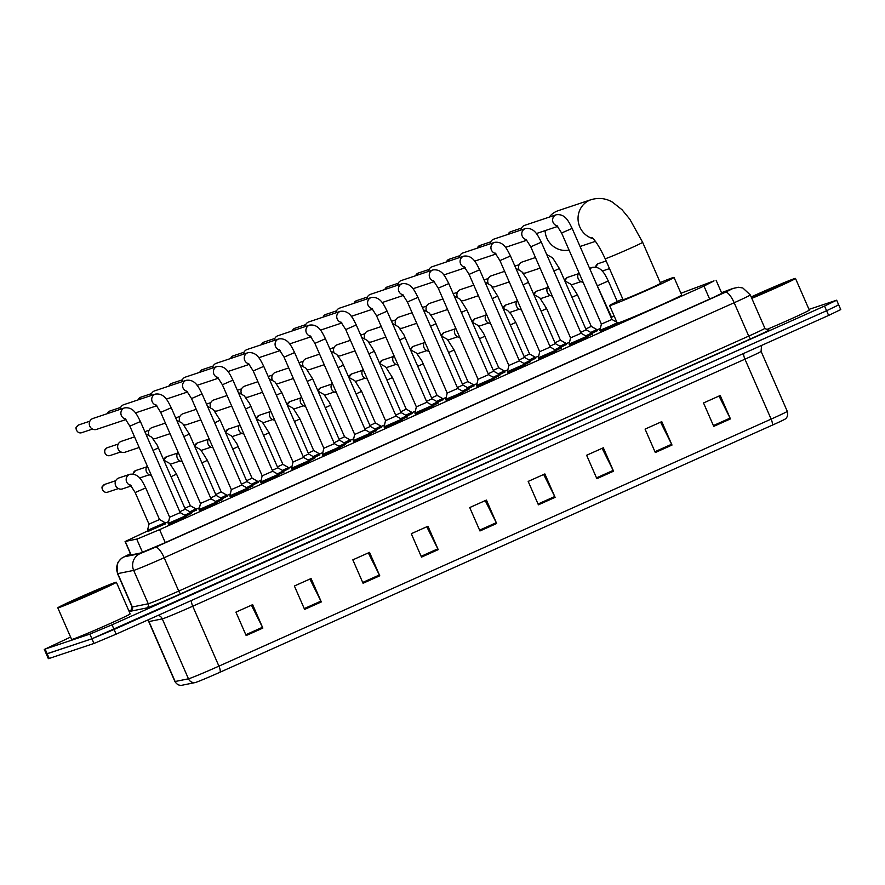 <?xml version="1.0" encoding="UTF-8"?>
<svg xmlns="http://www.w3.org/2000/svg" width="885" height="885" viewBox="0 0 885 885"><rect width="100%" height="100%" fill="white"/><g stroke="black" fill="none" stroke-linecap="round" stroke-linejoin="round"><path stroke-width="1.33" d="M196.393 509.97L191.016 512.725M227.235 496.175L221.847 498.93M258.077 482.38L252.69 485.135M288.908 468.585L283.532 471.329M319.75 454.79L314.363 457.534M350.593 440.984L345.205 443.739M381.424 427.19L376.048 429.944M412.266 413.395L406.879 416.149M443.108 399.6L437.721 402.354M473.94 385.805L468.563 388.559M504.782 372.01L499.394 374.764M535.624 358.215L530.237 360.969M566.466 344.42L561.079 347.174M597.298 330.625L591.91 333.38M165.561 523.765L147.994 531.442M222.146 499.616L216.77 502.359M252.988 485.81L247.601 488.564M283.831 472.015L278.443 474.769M314.662 458.22L309.285 460.974M345.504 444.425L340.117 447.179M376.346 430.63L370.959 433.384M407.177 416.835L401.801 419.59M438.02 403.04L432.632 405.795M468.862 389.245L463.474 392M499.693 375.45L494.317 378.205M530.535 361.655L525.148 364.41M561.378 347.86L555.99 350.615M592.209 334.065L586.832 336.82M191.315 513.411L185.927 516.154M371.257 434.07L353.69 441.748M402.1 420.275L384.533 427.953M247.9 489.25L230.332 496.927M432.931 406.481L415.364 414.158M217.068 503.045L199.501 510.722M340.415 447.865L322.848 455.543M278.742 475.455L261.175 483.133M309.584 461.66L292.017 469.338M463.773 392.686L446.206 400.363M494.615 378.891L477.048 386.568M525.447 365.096L507.879 372.762M556.289 351.301L538.722 358.967M587.131 337.506L569.564 345.172M617.962 323.711L600.395 331.377M186.226 516.84L168.659 524.517M147.751 530.889L125.25 541.465L137.429 538.932L159.588 529.639L703.973 286.098L714.018 280.888L680.941 293.267M600.373 328.412L596.999 329.928M569.531 342.207L566.157 343.723M538.699 356.002L535.314 357.518M507.857 369.797L504.483 371.313M477.015 383.592L473.641 385.108M446.184 397.387L442.799 398.903M415.342 411.182L411.956 412.698M384.499 424.977L381.125 426.493M353.668 438.783L350.283 440.287M322.826 452.578L319.441 454.082M291.984 466.373L288.61 467.877M261.141 480.168L257.767 481.672M230.31 493.963L226.925 495.467M199.468 507.758L196.094 509.262M168.626 521.553L165.252 523.068M130.549 553.988L127.617 555.692L140.704 552.97L162.862 543.678L713.941 297.15L726.054 291.298L721.574 292.835M809.001 309.374L836.657 300.203L824.543 306.055L112.03 624.799L89.872 634.091L45.113 649.081L70.579 637.067M128.911 610.982L132.097 609.555M837.841 305.093L838.703 304.894L840.75 309.573L828.637 315.425L116.123 634.169L93.965 643.461L49.206 658.44L47.159 653.761L46.297 653.971L91.918 638.782L47.159 653.761L45.113 649.081M116.123 634.169L114.076 629.478L91.918 638.782L826.59 310.735L114.076 629.478L112.03 624.799M838.703 304.894L826.59 310.735L838.703 304.894L836.657 300.203M772.273 425.176A6.394 1.914 -114.1 0 0 771.134 419.114A25.565 0.719 -23.6 0 0 787.274 411.315C788.812 417.156 784.929 419.313 785.449 418.87A20.963 0.586 156.4 0 1 772.273 425.176L220.077 672.202A20.963 0.586 156.4 0 1 195.85 682.368A20.963 0.586 156.4 0 1 195.087 682.589L181.768 685.289A20.963 0.586 156.4 0 1 181.691 685.3A20.963 0.586 156.4 0 1 181.624 685.311M703.52 402.963L719.018 396.037L730.07 418.107A5.111 1.527 65.9 0 1 730.446 418.904L720.224 395.495L703.52 402.963L713.753 426.382L730.446 418.904M645.077 429.114L660.575 422.178L671.626 444.248A5.111 1.527 65.9 0 1 672.003 445.055L661.77 421.636L645.077 429.114L655.298 452.523L672.003 445.055M586.622 455.255L602.121 448.33L613.172 470.4A5.111 1.527 65.9 0 1 613.548 471.207L603.327 447.788L586.622 455.255L596.855 478.674L613.548 471.207M528.179 481.407L543.678 474.471L554.729 496.54A5.111 1.527 65.9 0 1 555.105 497.348L544.872 473.94L528.179 481.407L538.401 504.815L555.105 497.348M235.93 612.143L251.428 605.207L262.48 627.277A5.111 1.527 65.9 0 1 262.856 628.084L252.634 604.665L235.93 612.143L246.163 635.552L262.856 628.084M294.384 585.992L309.883 579.067L320.934 601.136A5.111 1.527 65.9 0 1 321.31 601.933L311.077 578.524L294.384 585.992L304.606 609.411L321.31 601.933M352.827 559.851L368.326 552.915L379.377 574.984A5.111 1.527 65.9 0 1 379.753 575.792L369.532 552.373L352.827 559.851L363.06 583.259L379.753 575.792M411.293 533.688L426.78 526.763L437.832 548.833A5.111 1.527 65.9 0 1 438.208 549.64L427.975 526.232L411.282 533.699L421.503 557.119L438.208 549.64M469.725 507.559L485.223 500.622L496.275 522.692A5.111 1.527 65.9 0 1 496.651 523.5L486.429 500.08L469.725 507.548L479.958 530.967L496.651 523.5M49.206 658.44L48.343 658.65L44.25 649.28M114.917 582.584A31.948 0.896 156.4 0 1 116.366 582.242A31.948 0.896 156.4 0 1 91.863 593.912A31.948 0.896 156.4 0 1 59.251 607.486A31.948 0.896 156.4 0 1 57.802 607.829A31.948 0.896 156.4 0 1 82.305 596.169A31.948 0.896 156.4 0 1 114.917 582.584M116.366 582.242L130.172 613.858A31.948 0.896 156.4 0 1 105.68 625.518A31.948 0.896 156.4 0 1 73.057 639.103A31.948 0.896 156.4 0 1 71.619 639.435L57.802 607.829M68.941 603.15A20.831 0.586 156.4 0 1 68.012 603.393A20.831 0.586 156.4 0 1 83.699 595.893A20.831 0.586 156.4 0 1 105.227 586.921A20.831 0.586 156.4 0 1 106.178 586.711A20.831 0.586 156.4 0 1 89.938 594.421A20.831 0.586 156.4 0 1 68.941 603.15M593.171 238.718A20.455 19.503 -108.5 0 1 578.137 220.498A20.455 19.503 -108.5 0 1 589.465 200.309A20.455 19.503 -108.5 0 1 591.158 199.645L558.147 210.696A20.455 19.503 71.5 0 0 556.455 211.36A20.455 19.503 71.5 0 0 549.165 217.146M591.899 237.49C595.362 240.322 599.787 247.391 605.163 258.697L623.073 299.672A20.455 0.575 -23.6 0 0 623.991 299.451A20.455 0.575 -23.6 0 0 644.866 290.767A20.455 0.575 -23.6 0 0 660.542 283.3L642.643 242.324L629.81 219.203L622.067 209.767L612.475 202.167C605.993 198.317 598.88 197.477 591.158 199.645M660.221 282.569A35.146 0.985 156.4 0 1 672.423 277.79A35.146 0.985 156.4 0 1 674.016 277.414A35.146 0.985 156.4 0 1 647.068 290.247A35.146 0.985 156.4 0 1 611.192 305.181A35.146 0.985 156.4 0 1 609.599 305.557A35.146 0.985 156.4 0 1 622.752 298.942M674.016 277.414L681.682 294.97A35.146 0.985 156.4 0 1 654.734 307.803A35.146 0.985 156.4 0 1 618.858 322.737A35.146 0.985 156.4 0 1 617.697 323.091M545.072 230.642A20.455 19.503 71.5 0 0 569.044 250.046M125.46 418.959A5.753 5.487 -108.5 0 1 124.553 407.897C133.635 406.702 137.031 414.899 140.405 421.537L180.197 512.614L169.655 517.227L129.863 426.139L125.084 418.627M180.197 512.614L185.75 515.767L168.183 523.433L168.736 524.705M125.991 419.545L96.565 429.391A5.753 5.487 -108.5 0 1 92.438 418.671A5.753 5.487 -108.5 0 1 92.914 418.483L124.553 407.897M156.291 405.164A5.753 5.487 -108.5 0 1 155.395 394.102C164.466 392.907 167.862 401.104 171.236 407.742L211.028 498.819L200.497 503.421L160.705 412.344L155.926 404.832M211.028 498.819L216.593 501.972L199.025 509.638L199.579 510.91M120.094 409.39A5.753 5.487 -108.5 0 1 123.756 404.688L155.395 394.102M187.133 391.369A5.753 5.487 -108.5 0 1 186.226 380.307C195.308 379.112 198.705 387.309 202.079 393.947L241.87 485.024L231.328 489.626L191.536 398.549L186.757 391.037M241.87 485.024L247.435 488.177L229.868 495.843L230.41 497.116M150.937 395.595A5.753 5.487 -108.5 0 1 154.587 390.893L186.226 380.307M217.975 377.574A5.753 5.487 -108.5 0 1 217.068 366.512C226.151 365.317 229.547 373.514 232.921 380.152L272.713 471.229L262.17 475.831L222.378 384.754L217.599 377.242M272.713 471.229L278.266 474.382L260.699 482.048L261.252 483.31M181.768 381.8A5.753 5.487 -108.5 0 1 185.43 377.099L217.068 366.512M248.807 363.779A5.753 5.487 -108.5 0 1 247.911 352.717C256.982 351.522 260.378 359.719 263.752 366.357L303.544 457.434L293.012 462.036L253.221 370.959L248.442 363.447M303.544 457.434L309.108 460.587L291.541 468.253L292.094 469.515M212.61 368.005A5.753 5.487 -108.5 0 1 216.272 363.304L247.911 352.717M279.649 349.984A5.753 5.487 -108.5 0 1 278.742 338.922C287.824 337.727 291.22 345.924 294.594 352.562L334.386 443.639L323.844 448.241L284.052 357.164L279.273 349.652M334.386 443.639L339.951 446.781L322.383 454.459L322.937 455.72M243.452 354.199A5.753 5.487 -108.5 0 1 247.103 349.509L278.742 338.922M310.491 336.189A5.753 5.487 -108.5 0 1 309.584 325.116C318.666 323.932 322.063 332.129 325.437 338.756L365.228 429.844L354.686 434.447L314.894 343.369L310.115 335.858M365.228 429.844L370.782 432.986L353.215 440.664L353.768 441.925M274.295 340.404A5.753 5.487 -108.5 0 1 277.945 335.714L309.584 325.116M385.528 420.652L384.057 426.869L401.624 419.191L396.06 416.05L385.528 420.652L345.736 329.574L340.957 322.063M305.126 326.609A5.753 5.487 -108.5 0 1 308.788 321.919L340.426 311.321C349.498 310.137 352.894 318.334 356.268 324.961L345.736 329.574M372.165 308.599A5.753 5.487 -108.5 0 1 371.257 297.526C380.34 296.342 383.736 304.54 387.11 311.166L426.902 402.255L416.359 406.857L376.567 315.779L371.788 308.268M426.902 402.255L432.466 405.396L414.899 413.074L415.452 414.335M335.968 312.814A5.753 5.487 -108.5 0 1 339.619 308.124L371.257 297.526M403.007 294.805A5.753 5.487 -108.5 0 1 402.1 283.731C411.182 282.547 414.578 290.745 417.952 297.371L457.744 388.46L447.202 393.062L407.41 301.984L402.631 294.473M457.744 388.46L463.298 391.601L455.952 395.108L445.73 399.279L447.202 393.062M366.81 299.019A5.753 5.487 -108.5 0 1 370.461 294.329L402.1 283.731M478.044 379.267L476.572 385.473L494.14 377.806L488.575 374.654L478.044 379.267L438.252 288.189L433.473 280.678M397.642 285.224A5.753 5.487 -108.5 0 1 401.303 280.534L432.942 269.936C442.013 268.752 445.409 276.95 448.784 283.576L438.252 288.189M464.68 267.215A5.753 5.487 -108.5 0 1 463.773 256.141C472.856 254.957 476.252 263.155 479.626 269.781L519.418 360.87L508.875 365.472L469.083 274.383L464.304 266.883M519.418 360.859L524.982 364.012L507.415 371.678L507.968 372.95M428.484 271.43A5.753 5.487 -108.5 0 1 432.145 266.739L463.773 256.141M495.523 253.42A5.753 5.487 -108.5 0 1 494.615 242.346C503.698 241.151 507.094 249.349 510.468 255.986L550.26 347.064L539.717 351.677L499.925 260.588L495.146 253.088M550.26 347.064L555.813 350.217L538.246 357.883L538.799 359.155M459.326 257.635A5.753 5.487 -108.5 0 1 462.977 252.933L494.615 242.346M526.354 239.625A5.753 5.487 -108.5 0 1 525.458 228.551C534.529 227.357 537.925 235.554 541.31 242.191L581.102 333.269L570.559 337.871M581.102 333.269L586.655 336.422L569.088 344.088L569.641 345.36M490.157 243.84A5.753 5.487 -108.5 0 1 493.819 239.138L525.458 228.551M557.196 225.819A5.753 5.487 -108.5 0 1 556.289 214.756C565.371 213.562 568.767 221.759 572.141 228.396L611.933 319.474L601.391 324.087L561.599 232.998L556.82 225.498M611.933 319.474L617.498 322.627L610.141 326.123L599.93 330.304L601.391 324.076M521 230.045A5.753 5.487 -108.5 0 1 524.661 225.343L556.289 214.756M145.804 433.893L151.711 437.179L157.121 444.978L185.286 509.174L179.81 511.74M139.188 447.478L124.973 452.235A5.753 5.487 -108.5 0 1 118.136 449.016A5.753 5.487 -108.5 0 1 121.322 441.327L134.564 436.891M185.275 509.174L190.839 512.327L184.821 515.236M176.635 420.098L182.553 423.373L189.313 434.037L216.117 495.379L210.652 497.945M170.02 433.683L155.815 438.44A5.753 5.487 -108.5 0 1 152.983 438.584M216.117 495.379L221.681 498.532L215.663 501.441M148.868 434.944A5.753 5.487 -108.5 0 1 152.165 427.532L165.395 423.096M207.477 406.303L213.385 409.578L220.155 420.242L246.959 481.584L241.494 484.15M200.862 419.888L186.658 424.645A5.753 5.487 -108.5 0 1 183.826 424.789M246.959 481.584L252.513 484.737L246.495 487.646M179.71 421.149A5.753 5.487 -108.5 0 1 183.007 413.738L196.238 409.301M238.319 392.509L244.227 395.783L249.636 403.593L277.801 467.789L272.326 470.355M231.704 406.093L217.489 410.85A5.753 5.487 -108.5 0 1 214.657 410.983M277.79 467.789L283.355 470.942L277.337 473.851M210.541 407.354A5.753 5.487 -108.5 0 1 213.838 399.943L227.08 395.506M269.151 378.714L275.069 381.988L281.839 392.652L308.633 453.994L303.168 456.56M262.535 392.298L248.331 397.044A5.753 5.487 -108.5 0 1 245.499 397.188M308.633 453.994L314.197 457.147L308.179 460.056M241.384 393.559A5.753 5.487 -108.5 0 1 244.68 386.137L257.911 381.712M299.993 364.919L305.9 368.193L312.67 378.857L339.475 440.199L334.01 442.765M293.377 378.503L279.173 383.249A5.753 5.487 -108.5 0 1 276.341 383.393M339.475 440.199L345.028 443.352L339.01 446.261M272.226 379.765A5.753 5.487 -108.5 0 1 275.523 372.342L288.753 367.917M330.835 351.124L336.742 354.398L342.152 362.208L370.317 426.404L364.841 428.971M324.22 364.697L310.004 369.454A5.753 5.487 -108.5 0 1 307.172 369.598M370.317 426.404L375.871 429.557L369.853 432.455M303.057 365.97A5.753 5.487 -108.5 0 1 306.354 358.547L319.596 354.122M361.666 337.329L367.585 340.603L374.355 351.268L401.148 412.609L395.683 415.176M355.051 350.902L340.847 355.659A5.753 5.487 -108.5 0 1 338.015 355.803M401.148 412.609L406.713 415.762L400.695 418.66M333.899 352.175A5.753 5.487 -108.5 0 1 337.196 344.752L350.427 340.327M392.509 323.523L398.416 326.808L403.826 334.618L431.991 398.814L426.526 401.381M385.893 337.108L371.689 341.864A5.753 5.487 -108.5 0 1 368.857 342.008M431.991 398.814L437.544 401.956L431.526 404.865M364.742 338.38A5.753 5.487 -108.5 0 1 368.038 330.957L381.269 326.532M462.822 385.019L457.357 387.586M416.735 323.313L402.52 328.07A5.753 5.487 -108.5 0 1 399.688 328.213M423.351 309.728L429.258 313.013L434.668 320.824L462.833 385.019L468.386 388.161L462.368 391.07M395.573 324.585A5.753 5.487 -108.5 0 1 398.869 317.162L412.111 312.737M454.193 295.933L460.1 299.219L466.871 309.872L493.664 371.224L488.199 373.791M447.567 309.518L433.362 314.275A5.753 5.487 -108.5 0 1 430.53 314.418M493.664 371.224L499.228 374.366L493.21 377.276M426.415 310.779A5.753 5.487 -108.5 0 1 429.712 303.367L442.942 298.942M485.024 282.138L490.932 285.424L497.702 296.077L524.506 357.429L519.041 359.985M478.409 295.723L464.205 300.48A5.753 5.487 -108.5 0 1 461.373 300.623M524.506 357.429L530.06 360.571L524.042 363.481M457.257 296.984A5.753 5.487 -108.5 0 1 460.554 289.572L473.785 285.147M555.337 343.623L549.873 346.19M509.251 281.928L495.036 286.685A5.753 5.487 -108.5 0 1 492.215 286.828M515.866 268.343L521.774 271.629L527.183 279.428L555.349 343.634L560.902 346.776L554.884 349.686M488.089 283.189A5.753 5.487 -108.5 0 1 491.385 275.777L504.627 271.341M546.709 254.548L552.616 257.834L559.386 268.487L586.18 329.839L580.715 332.395M540.082 268.133L525.878 272.89A5.753 5.487 -108.5 0 1 523.046 273.034M586.18 329.828L591.744 332.981L585.726 335.891M518.931 269.394A5.753 5.487 -108.5 0 1 522.227 261.982L535.458 257.546M130.77 485.356A5.753 5.487 -108.5 0 1 129.863 474.283C138.945 473.099 142.341 481.296 145.715 487.923L159.532 519.539L148.99 524.141L135.173 492.536L130.394 485.024M131.301 485.931L122.495 488.885A5.753 5.487 -108.5 0 1 115.658 485.677A5.753 5.487 -108.5 0 1 118.844 477.977L129.863 474.283M159.521 519.539L165.086 522.681L147.518 530.347L148.072 531.62M163.88 460.189L169.787 463.474L176.557 474.128L190.364 505.744L184.899 508.3M151.357 475.356A5.753 5.487 -108.5 0 1 147.231 465.897M190.364 505.733L195.928 508.886L189.91 511.795M194.722 446.394L200.63 449.68L207.4 460.333L221.206 491.949L215.741 494.505M182.199 461.561A5.753 5.487 -108.5 0 1 178.073 452.102M221.206 491.938L226.759 495.091L220.741 498.001M225.553 432.599L231.461 435.885L236.87 443.684L252.048 478.143L246.572 480.71M213.042 447.755A5.753 5.487 -108.5 0 1 208.904 438.307M252.048 478.143L257.601 481.296L251.583 484.206M256.396 418.804L262.303 422.09L269.073 432.743L282.879 464.348L277.414 466.915M243.873 433.96A5.753 5.487 -108.5 0 1 239.746 424.512M282.879 464.348L288.444 467.501L282.426 470.411M287.238 405.009L293.145 408.284L299.915 418.948L313.721 450.553L308.257 453.12M274.715 420.165A5.753 5.487 -108.5 0 1 270.589 410.717M313.721 450.553L319.275 453.706L313.257 456.616M318.069 391.214L323.987 394.489L329.386 402.299L344.564 436.759L339.088 439.325M305.557 406.37A5.753 5.487 -108.5 0 1 301.42 396.923M344.564 436.759L350.117 439.911L344.099 442.821M348.911 377.419L354.819 380.694L361.589 391.358L375.395 422.964L369.93 425.53M336.388 392.575A5.753 5.487 -108.5 0 1 332.262 383.128M375.395 422.964L380.959 426.116L374.941 429.026M379.753 363.624L385.661 366.899L392.431 377.563L406.237 409.169L400.772 411.735M367.231 378.78A5.753 5.487 -108.5 0 1 363.104 369.333M406.237 409.169L411.802 412.322L405.772 415.231M410.585 349.829L416.503 353.104L421.902 360.914L437.079 395.374L431.603 397.94M398.073 364.985A5.753 5.487 -108.5 0 1 393.936 355.527M437.079 395.374L442.633 398.527L436.615 401.436M441.427 336.034L447.334 339.309L454.105 349.973L467.911 381.579L462.446 384.145M428.904 351.19A5.753 5.487 -108.5 0 1 424.778 341.732M467.911 381.579L473.475 384.732L467.457 387.63M472.269 322.228L478.177 325.514L483.586 333.324L498.753 367.784L493.288 370.35M459.746 337.395A5.753 5.487 -108.5 0 1 455.62 327.937M498.753 367.784L504.317 370.937L498.288 373.835M529.584 353.989L524.119 356.555M490.589 323.6A5.753 5.487 -108.5 0 1 486.451 314.142M503.1 308.434L507.492 310.37L511.121 314.186L515.778 322.383L529.595 353.989L535.148 357.131L529.13 360.04M533.943 294.639L539.85 297.924L546.62 308.577L560.426 340.194L554.961 342.76M521.42 309.805A5.753 5.487 -108.5 0 1 517.294 300.347M560.426 340.194L565.991 343.336L559.973 346.245M564.785 280.844L570.692 284.129L577.462 294.782L591.269 326.399L585.804 328.966M552.262 296.01A5.753 5.487 -108.5 0 1 548.136 286.552M591.269 326.399L596.833 329.541L590.804 332.45M614.245 316.188L611.568 317.206L594.742 280.125M583.104 282.215A5.753 5.487 -108.5 0 1 578.967 272.757M616.336 320.978L615.341 321.399M751.188 296.951A31.948 0.896 156.4 0 1 794.033 278.786A31.948 0.896 156.4 0 1 795.482 278.443A31.948 0.896 156.4 0 1 781.123 285.556A31.948 0.896 156.4 0 1 751.808 298.367M795.482 278.443L809.288 310.049A31.948 0.896 156.4 0 1 766.156 329.751M751.354 297.316A20.831 0.586 156.4 0 1 769.651 289.107A20.831 0.586 156.4 0 1 784.353 283.111A20.831 0.586 156.4 0 1 785.294 282.912A20.831 0.586 156.4 0 1 772.649 289.019A20.831 0.586 156.4 0 1 751.653 298.002M142.496 552.317L136.732 539.131M165.252 542.605L159.588 529.639M131.157 554.972L125.25 541.465M709.637 299.075L703.973 286.098M732.105 288.764A12.777 11.339 69.5 0 1 732.747 288.51L738.488 287.26L742.858 288.001L750.314 294.937A25.565 0.719 156.4 0 1 734.163 302.736L164.156 557.727A25.565 0.719 156.4 0 1 134.608 570.128A25.565 0.719 156.4 0 1 133.679 570.394L117.76 573.624A25.565 0.719 156.4 0 1 117.528 573.624L117.561 563.314L118.468 561.621L121.665 558.192L130.427 553.7L124.243 556.798L140.162 553.579L155.395 547.24L725.412 292.238L732.913 288.477L721.529 292.725M768.025 330.182A28.751 0.808 156.4 0 1 750.934 338.723L180.916 593.713A3.197 0.951 65.9 0 1 178.726 591.091L164.156 557.727A12.777 3.817 -114.1 0 0 155.395 547.24M180.916 593.713A28.751 0.808 156.4 0 1 147.684 607.663A28.751 0.808 156.4 0 1 146.644 607.973L130.726 611.192A3.197 3.164 -101.5 0 0 132.341 606.988L148.26 603.758A25.565 0.719 -23.6 0 0 149.189 603.493A25.565 0.719 -23.6 0 0 178.726 591.091L748.743 336.101A25.565 0.719 -23.6 0 0 764.894 328.302L768.202 330.149M89.872 634.091L93.965 643.461M824.543 306.055L828.637 315.425M124.243 556.798A12.777 12.667 78.5 0 0 117.76 573.624L132.341 606.988A25.565 0.719 -23.6 0 1 132.108 606.988L131.223 610.683L131.909 610.285M140.162 553.579A12.777 12.667 78.5 0 0 133.679 570.394L148.26 603.758A3.197 3.164 -101.5 0 1 146.644 607.973M725.412 292.238A12.777 3.817 -114.1 0 1 734.163 302.736L748.743 336.101A3.197 0.951 65.9 0 0 750.934 338.723M743.699 353.414A6.394 1.914 -114.1 0 0 744.949 359.177L192.742 606.203A25.565 0.719 156.4 0 1 163.205 618.593A25.565 0.719 156.4 0 1 162.276 618.869L148.957 621.569A25.565 0.719 156.4 0 1 148.724 621.569L147.751 620.009M761.542 345.438L761.089 351.378A25.565 0.719 156.4 0 1 744.949 359.177L771.134 419.114L218.927 666.139A6.394 1.914 65.9 0 1 220.077 672.202M181.691 685.3C182.376 685.222 178.15 686.605 174.909 681.516A25.565 0.719 -23.6 0 0 175.141 681.516L188.461 678.806A25.565 0.719 -23.6 0 0 189.39 678.541A25.565 0.719 -23.6 0 0 218.927 666.139L192.742 606.203A6.394 1.914 -114.1 0 1 191.492 600.45M195.087 682.589A6.394 6.339 78.5 0 1 188.461 678.806L162.276 618.869A6.394 6.339 -101.5 0 0 158.271 615.307M147.928 619.942A6.394 6.339 -101.5 0 1 148.957 621.569L175.141 681.516A6.394 6.339 78.5 0 0 181.768 685.289M496.275 522.692L479.604 530.148M437.832 548.833L421.149 556.3M379.377 574.984L362.706 582.441M320.934 601.136L304.252 608.592M262.48 627.277L245.809 634.744M554.729 496.54L538.047 504.007M613.172 470.4L596.501 477.856M671.626 444.248L654.944 451.715M730.07 418.107L713.399 425.563M605.163 258.697A20.455 0.575 -23.6 0 0 606.092 258.475A20.455 0.575 -23.6 0 0 629.733 248.563A20.455 0.575 -23.6 0 0 642.643 242.324M78.555 424.999A4.148 1.239 65.9 0 1 78.599 424.988L76.497 427.079C75.159 426.902 76.475 434.115 81.619 432.71A4.148 3.96 -108.5 0 1 76.608 430.221A4.148 3.96 -108.5 0 1 78.975 424.833L89.828 421.205M140.405 421.537L129.863 426.139M107.328 413.66A4.148 3.96 -108.5 0 1 109.474 411.171A4.148 1.239 65.9 0 1 109.474 411.171A4.148 3.96 -108.5 0 1 109.817 411.038L120.659 407.41M109.397 411.204A4.148 1.239 65.9 0 1 109.441 411.193L107.173 413.715M171.236 407.742L160.705 412.344M138.16 399.865A4.148 3.96 -108.5 0 1 140.649 397.243L151.501 393.615M202.079 393.947L191.536 398.549M169.002 386.07A4.148 3.96 -108.5 0 1 171.148 383.581A4.148 1.239 65.9 0 1 171.148 383.581A4.148 3.96 -108.5 0 1 171.491 383.448L182.343 379.82M171.07 383.614A4.148 1.239 65.9 0 1 171.115 383.592L168.858 386.114M232.921 380.152L222.378 384.754M199.844 372.275A4.148 3.96 -108.5 0 1 202.333 369.653L213.174 366.025M263.752 366.357L253.221 370.959M230.675 358.48A4.148 3.96 -108.5 0 1 232.821 355.991A4.148 1.239 65.9 0 1 232.821 355.991A4.148 3.96 -108.5 0 1 233.175 355.858L244.017 352.23M294.594 352.562L284.052 357.164M261.517 344.685A4.148 3.96 -108.5 0 1 264.007 342.064L274.859 338.435M261.374 344.73L263.63 342.207A4.148 1.239 65.9 0 1 263.63 342.207A4.148 1.239 65.9 0 1 263.664 342.196M325.437 338.756L314.894 343.369M292.36 330.89A4.148 3.96 -108.5 0 1 294.506 328.401A4.148 1.239 65.9 0 1 294.506 328.401A4.148 3.96 -108.5 0 1 294.849 328.269L305.69 324.64M294.428 328.435A4.148 1.239 65.9 0 1 294.473 328.412L292.216 330.935M341.322 322.394A5.753 5.487 -108.5 0 1 340.426 311.321M323.191 317.095A4.148 3.96 -108.5 0 1 325.691 314.474L336.532 310.845M323.047 317.14L325.304 314.617A4.148 1.239 65.9 0 1 325.337 314.606M387.11 311.166L376.567 315.779M354.033 303.301A4.148 3.96 -108.5 0 1 356.522 300.679L367.375 297.039M417.952 297.371L407.41 301.984M384.875 289.506A4.148 3.96 -108.5 0 1 387.365 286.884L398.206 283.244M433.838 281.01A5.753 5.487 -108.5 0 1 432.942 269.936M415.707 275.711A4.148 3.96 -108.5 0 1 418.207 273.089L429.048 269.449M415.563 275.755L417.82 273.233A4.148 1.239 65.9 0 1 417.864 273.222M479.626 269.781L469.083 274.383M446.549 261.905A4.148 3.96 -108.5 0 1 449.038 259.294L459.89 255.654M510.468 255.986L499.925 260.588M477.391 248.11A4.148 3.96 -108.5 0 1 479.88 245.488L490.721 241.859M541.31 242.191L530.768 246.793L525.989 239.293M508.233 234.315A4.148 3.96 -108.5 0 1 510.722 231.693L521.564 228.064M508.078 234.37L510.335 231.848A4.148 1.239 65.9 0 1 510.38 231.837M572.141 228.396L561.599 232.998M106.974 447.843A4.148 1.239 65.9 0 1 107.008 447.821L104.917 449.923C103.567 449.746 104.884 456.948 110.028 455.554A4.148 3.96 -108.5 0 1 105.016 453.054A4.148 3.96 -108.5 0 1 107.041 447.81A4.148 1.239 65.9 0 1 107.041 447.81A4.148 3.96 -108.5 0 1 107.384 447.677L118.236 444.049M158.481 447.832L153.016 450.399M189.313 434.037L183.848 436.604M220.155 420.242L214.69 422.809M250.997 406.447L245.532 409.014M281.839 392.652L276.363 395.219M312.67 378.857L307.206 381.424M343.513 365.062L338.048 367.618M374.355 351.268L368.879 353.823M405.186 337.473L399.721 340.028M436.028 323.667L430.564 326.233M466.871 309.872L461.395 312.438M497.702 296.077L492.237 298.643M528.544 282.282L523.079 284.848M559.386 268.487L553.91 271.053M104.961 484.305L102.483 486.551C101.144 486.374 102.461 493.587 107.594 492.182A4.148 3.96 -108.5 0 1 102.583 489.693A4.148 3.96 -108.5 0 1 104.961 484.305L115.747 480.699M145.715 487.923L135.173 492.536M133.148 474.006A4.148 3.96 -108.5 0 1 135.803 470.51L146.589 466.904M132.993 473.984L135.416 470.665A4.148 1.239 65.9 0 1 135.416 470.665A4.148 1.239 65.9 0 1 135.449 470.643M176.557 474.128L171.093 476.694M163.99 460.2A4.148 3.96 -108.5 0 1 166.634 456.715L177.431 453.109M207.4 460.333L201.924 462.899M194.822 446.405A4.148 3.96 -108.5 0 1 197.477 442.92L208.263 439.314M194.678 446.305L197.101 443.064A4.148 1.239 65.9 0 1 197.134 443.053M238.231 446.538L232.766 449.104M225.664 432.61A4.148 3.96 -108.5 0 1 228.319 429.125L239.105 425.519M269.073 432.743L263.608 435.309M256.506 418.815A4.148 3.96 -108.5 0 1 259.15 415.33L269.947 411.713M299.915 418.948L294.44 421.514M287.337 405.02A4.148 3.96 -108.5 0 1 289.992 401.536L300.789 397.918M330.747 405.153L325.282 407.719M318.18 391.225A4.148 3.96 -108.5 0 1 320.835 387.741L331.621 384.123M318.036 391.126L320.447 387.884A4.148 1.239 65.9 0 1 320.447 387.884A4.148 1.239 65.9 0 1 320.492 387.873M361.589 391.358L356.124 393.925M349.022 377.43A4.148 3.96 -108.5 0 1 351.666 373.946L362.463 370.328M392.431 377.563L386.955 380.13M379.853 363.635A4.148 3.96 -108.5 0 1 382.165 360.284A4.148 1.239 65.9 0 1 382.165 360.284A4.148 3.96 -108.5 0 1 382.508 360.151L393.305 356.533M382.088 360.317A4.148 1.239 65.9 0 1 382.132 360.295L379.709 363.536M423.262 363.768L417.797 366.335M410.695 349.841A4.148 3.96 -108.5 0 1 413.35 346.356L424.136 342.738M410.551 349.741L412.974 346.5A4.148 1.239 65.9 0 1 413.007 346.489M454.105 349.973L448.64 352.529M441.538 336.046A4.148 3.96 -108.5 0 1 443.839 332.694A4.148 1.239 65.9 0 1 443.839 332.694A4.148 3.96 -108.5 0 1 444.181 332.561L454.978 328.943M443.772 332.727A4.148 1.239 65.9 0 1 443.805 332.705L441.383 335.946M484.947 336.178L479.471 338.734M472.369 322.251A4.148 3.96 -108.5 0 1 475.024 318.766L485.821 315.148M515.778 322.383L510.313 324.939M503.211 308.456A4.148 3.96 -108.5 0 1 505.523 305.104A4.148 1.239 65.9 0 1 505.523 305.104A4.148 3.96 -108.5 0 1 505.866 304.971L516.652 301.354M546.62 308.577L541.155 311.144M534.053 294.661A4.148 3.96 -108.5 0 1 536.697 291.165L547.494 287.559M533.898 294.55L536.321 291.32A4.148 1.239 65.9 0 1 536.321 291.32A4.148 1.239 65.9 0 1 536.354 291.309M577.462 294.782L571.987 297.349M564.884 280.866A4.148 3.96 -108.5 0 1 567.197 277.503A4.148 1.239 65.9 0 1 567.197 277.503A4.148 3.96 -108.5 0 1 567.539 277.37L578.336 273.764M567.119 277.547A4.148 1.239 65.9 0 1 567.163 277.525L564.741 280.755M617.254 301.508L608.294 280.988L597.762 285.601M589.941 269.14A5.753 5.487 -108.5 0 1 592.452 267.347C601.523 266.164 604.92 274.361 608.294 280.988M595.727 267.071A4.148 3.96 -108.5 0 1 598.382 263.575L606.159 260.975M595.572 267.049L598.006 263.73A4.148 1.239 65.9 0 1 598.039 263.708M130.991 555.006L125.084 541.465M721.872 293.51L716.087 280.257M117.528 573.624L132.108 606.988M750.314 294.937L764.894 328.302M732.747 288.51L721.518 292.703M787.274 411.315L761.089 351.378M174.909 681.516L148.724 621.569M609.599 305.557L616.911 322.295M595.362 241.373L580.051 246.495M185.75 515.767L186.304 517.028M169.655 517.216L168.183 523.433M81.619 432.71L92.46 429.081M216.593 501.972L217.146 503.233M200.497 503.421L199.025 509.638M156.822 405.75L135.416 412.919M138.016 399.92L140.649 397.243M247.435 488.177L247.988 489.438M231.328 489.626L229.868 495.843M187.664 391.955L166.258 399.124M278.266 474.382L278.819 475.643M262.17 475.831L260.699 482.048M218.506 378.16L197.089 385.329M199.7 372.32L202.333 369.653M309.108 460.587L309.661 461.848M293.012 462.036L291.541 468.253M249.338 364.366L227.932 371.534M230.531 358.525L233.175 355.858M339.951 446.781L340.504 448.053M323.844 448.241L322.383 454.459M280.18 350.571L258.774 357.728M370.782 432.986L371.335 434.247M354.686 434.447L353.215 440.664M311.022 336.776L289.605 343.933M396.071 416.05L356.268 324.961M401.624 419.191L402.177 420.452M384.057 426.869L384.61 428.13M341.853 322.981L320.447 330.138M432.466 405.396L433.019 406.658M416.359 406.857L414.899 413.074M372.696 309.175L351.29 316.343M353.889 303.345L356.522 300.679M463.298 391.601L463.851 392.863M445.73 399.279L446.283 400.54M403.538 295.38L382.121 302.548M384.732 289.55L387.365 286.884M488.586 374.665L448.784 283.576M494.14 377.806L494.693 379.068M476.572 385.484L477.126 386.745M434.369 281.585L412.963 288.753M524.982 364.012L525.535 365.273M508.875 365.472L507.415 371.678M465.211 267.79L443.805 274.958M446.405 261.96L449.038 259.294M555.813 350.217L556.366 351.478M539.717 351.677L538.246 357.883M496.054 253.995L474.637 261.163M477.247 248.165L479.88 245.488M586.655 336.422L587.209 337.683M569.088 344.088L570.559 337.882L530.768 246.793M526.885 240.2L505.479 247.369M617.498 322.627L618.051 323.888M599.93 330.304L600.484 331.565M557.727 226.405L536.321 233.574M190.839 512.327L191.392 513.588M110.028 455.554L120.869 451.925M221.681 498.532L222.235 499.793M144.83 431.67L149.078 430.243M252.513 484.737L253.066 485.998M175.673 417.875L179.909 416.448M283.355 470.942L283.908 472.203M206.504 404.08L210.752 402.653M314.197 457.147L314.75 458.408M237.346 390.285L241.594 388.858M345.028 443.352L345.581 444.613M268.188 376.49L272.425 375.063M375.871 429.557L376.424 430.818M299.019 362.695L303.267 361.268M406.713 415.762L407.266 417.023M329.862 348.9L334.11 347.473M437.544 401.956L438.097 403.228M360.704 335.094L364.941 333.678M468.386 388.161L468.939 389.422M391.535 321.299L395.783 319.883M499.228 374.366L499.782 375.627M422.377 307.504L426.625 306.088M530.06 360.571L530.613 361.832M453.22 293.709L457.456 292.293M560.902 346.776L561.455 348.037M484.051 279.914L488.299 278.498M591.744 332.981L592.297 334.242M514.893 266.12L519.141 264.703M165.086 522.681L165.639 523.942M148.99 524.141L147.518 530.347M107.594 492.182L118.391 488.575M195.928 508.886L196.481 510.147M139.631 477.988L149.233 474.78M163.836 460.1L166.634 456.715M226.759 495.091L227.312 496.352M170.473 464.194L180.064 460.985M257.601 481.296L258.154 482.557M201.315 450.399L210.907 447.19M225.52 432.511L228.319 429.125M288.444 467.501L288.997 468.762M232.147 436.604L241.749 433.396M256.351 418.716L259.15 415.33M319.275 453.706L319.828 454.967M262.989 422.809L272.58 419.601M287.194 404.921L289.992 401.536M350.117 439.911L350.67 441.173M293.831 409.014L303.422 405.795M380.959 426.116L381.512 427.378M324.662 395.219L334.264 392M348.867 377.331L351.666 373.946M411.802 412.322L412.344 413.583M355.505 381.424L365.096 378.205M442.633 398.527L443.186 399.788M386.347 367.629L395.938 364.41M473.475 384.732L474.028 385.993M417.178 353.834L426.78 350.615M504.317 370.937L504.859 372.198M448.02 340.028L457.611 336.82M472.225 322.14L475.024 318.766M535.148 357.131L535.702 358.403M478.862 326.233L488.454 323.025M503.067 308.345L505.866 304.971M565.991 343.336L566.544 344.597M509.694 312.438L519.296 309.23M596.833 329.541L597.375 330.802M540.536 298.643L550.127 295.435M592.452 267.347L589.587 268.31M611.568 317.206L611.347 318.135M571.378 284.848L580.969 281.64M602.209 271.053L609.5 268.62"/></g></svg>
